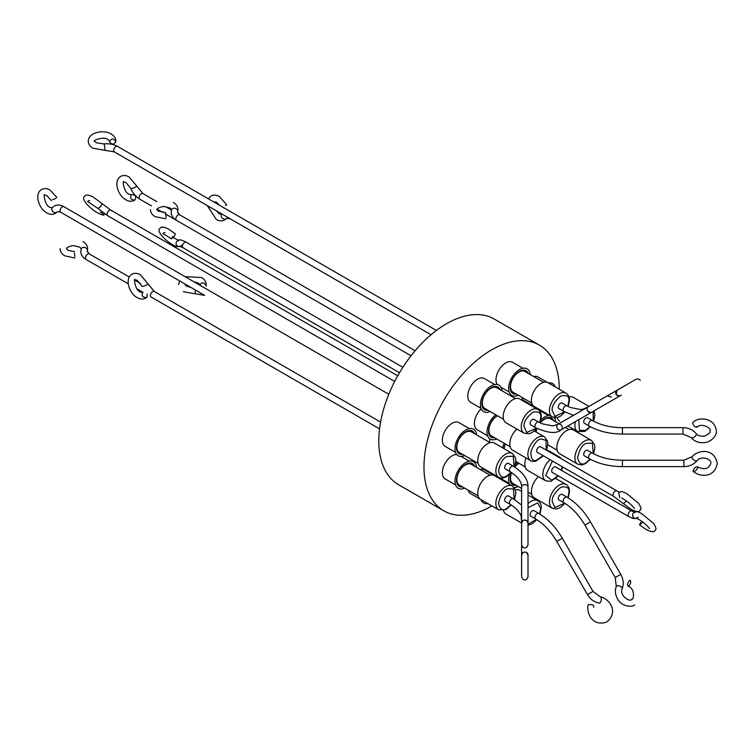 <?xml version="1.0" encoding="UTF-8"?>
<svg xmlns="http://www.w3.org/2000/svg" width="755" height="755" viewBox="0 0 755 755"><rect width="100%" height="100%" fill="white"/><g stroke="black" fill="none" stroke-linecap="round" stroke-linejoin="round"><path stroke-width="1.13" d="M115.826 141.704L115.826 141.704C113.703 144.979 111.58 144.894 109.456 141.44L109.456 141.44C111.58 138.165 113.703 138.25 115.826 141.704C113.703 144.979 111.58 144.894 109.456 141.44C111.58 138.165 113.703 138.25 115.826 141.704M589.306 413.589L620.034 395.856A3.199 2.605 -120 0 1 616.174 394.393A3.199 2.605 -120 0 1 616.844 390.316L607.199 395.884L616.844 390.316A3.199 2.605 -120 0 0 616.174 394.393A3.199 2.605 -120 0 0 620.034 395.856L589.306 413.589A3.199 2.605 -120 0 1 589.268 413.608A3.199 2.605 -120 0 0 589.306 413.589L620.034 395.856L589.306 413.589A3.199 2.605 -120 0 0 589.344 413.57A3.199 2.605 -120 0 1 589.306 413.589L589.306 413.589M55.813 198.357L52.397 199.792L55.813 198.357M505.312 468.93L510.125 471.715C521.601 479.019 521.705 485.135 521.62 487.202L521.62 522.687A3.199 2.605 0 0 1 524.819 520.072A3.199 2.605 0 0 1 528.009 522.687L528.009 487.202L528.009 522.687A3.199 2.605 0 0 0 524.819 520.072A3.199 2.605 0 0 0 521.62 522.687L521.62 487.202A3.199 2.605 0 0 1 524.819 484.597A3.199 2.605 0 0 1 528.009 487.202C528.311 479.689 523.413 472.677 513.315 466.175A3.199 1.84 -60 0 0 511.72 466.335A3.199 1.84 -60 0 1 513.315 466.175L508.502 463.4A3.199 1.84 120 0 0 506.907 463.561A3.199 1.84 120 0 0 504.821 466.373A3.199 1.84 120 0 0 505.312 468.93L510.125 471.715A3.199 1.84 -60 0 1 509.455 470.252A3.199 1.84 -60 0 1 511.72 466.335A3.199 1.84 -60 0 0 509.455 470.252A3.199 1.84 -60 0 0 510.125 471.715C521.601 479.019 521.705 485.135 521.62 487.202A3.199 2.605 0 0 1 524.819 484.597A3.199 2.605 0 0 1 528.009 487.202C528.311 479.689 523.413 472.677 513.315 466.175L508.502 463.4M561.116 429.869L591.391 412.39A3.199 2.605 -120 0 1 587.532 410.928A3.199 2.605 -120 0 1 588.192 406.86L557.917 424.338L588.192 406.86A3.199 2.605 -120 0 0 587.532 410.928A3.199 2.605 -120 0 0 591.391 412.39L561.116 429.869A3.199 2.605 -120 0 1 557.256 428.406A3.199 2.605 -120 0 1 557.917 424.338A3.199 2.605 -120 0 1 561.777 425.801A3.199 2.605 -120 0 1 561.116 429.869L561.116 429.869A3.199 2.605 -120 0 1 557.256 428.406A3.199 2.605 -120 0 1 557.917 424.338L557.917 424.338A3.199 2.605 -120 0 1 561.777 425.801A3.199 2.605 -120 0 1 561.116 429.869L591.391 412.39L561.116 429.869C556.567 433.965 548.054 433.228 535.559 427.651A3.199 1.84 -60 0 1 535.068 425.093A3.199 1.84 -60 0 1 537.154 422.281A3.199 1.84 -60 0 1 538.749 422.12L541.882 423.734L552.953 425.914L557.917 424.338L552.953 425.914L541.882 423.734L538.749 422.12A3.199 1.84 -60 0 0 537.154 422.281A3.199 1.84 -60 0 0 535.068 425.093A3.199 1.84 -60 0 0 535.559 427.651C548.054 433.228 556.567 433.965 561.116 429.869M206.115 285.626L206.115 285.626C204.001 282.106 201.887 281.945 199.773 285.154L199.773 285.154C201.887 281.945 204.001 282.106 206.115 285.626M628.755 586.191L628.094 586.295L628.755 586.191C626.971 585.446 627.254 583.521 629.595 580.397L630.255 580.284L629.595 580.397C631.378 581.133 631.095 583.068 628.755 586.191C626.971 585.446 627.254 583.521 629.595 580.397C631.378 581.133 631.095 583.068 628.755 586.191M74.858 256.653L74.405 252.982L74.858 256.653M588.419 604.67L588.003 605.17L588.419 604.67C592.279 604.302 594.072 605.114 593.798 607.124C594.072 605.114 592.279 604.302 588.419 604.67M146.527 297.536C142.421 297.47 141.223 295.715 142.94 292.279L142.94 292.279C141.223 295.715 142.421 297.47 146.527 297.536L146.527 297.536M147.197 293.931L146.895 297.262L147.197 293.931M521.62 533.596L521.62 554.708A3.199 2.605 0 0 1 524.819 552.103A3.199 2.605 0 0 1 528.009 554.708A3.199 2.605 0 0 0 524.819 552.103A3.199 2.605 0 0 0 521.62 554.708L521.62 533.596M626.348 500.924A3.199 1.114 -47.5 0 1 626.225 501.075A3.199 1.114 -47.5 0 1 622.818 503.198L631.406 509.587C636.559 511.994 639.419 512.183 639.995 510.153C641.627 509.785 641.165 507.502 638.607 503.292L626.876 493.676C622.932 491.769 620.761 491.146 620.365 491.788L618.685 492.864L619.827 497.781M134.881 200.009C130.823 199.896 129.69 198.103 131.464 194.62C135.513 194.733 136.655 196.526 134.881 200.009L134.399 200.33C131.606 201.689 128.775 201.519 125.906 199.801C118.12 195.875 113.005 180.926 120.602 176.425C123.244 175.047 126.076 175.226 129.096 176.944L136.721 186.013A3.199 0.538 156.9 0 1 135.673 186.938A3.199 0.538 156.9 0 1 132.625 188.278A3.199 0.538 156.9 0 1 130.841 188.523C132.908 193.223 135.881 196.762 139.751 199.141L151.481 205.907M130.841 188.523L125.906 182.484L123.792 181.955C122.442 178.85 123.386 192.289 129.096 194.271L131.464 194.62M225.585 205.568L226.679 204.747L219.46 196.564C216.44 194.837 213.608 194.658 210.956 196.036L208.304 198.782M166.006 217.487C165.732 212.901 165.458 211.683 165.185 213.825M89.637 200.405L87.533 201.415L97.48 208.135A3.199 1.114 132.5 0 0 100.887 206.021A3.199 1.114 132.5 0 0 101.793 203.425L93.195 197.036C88.288 194.592 85.428 194.394 84.617 196.46C80.483 198.442 89.675 208.663 97.735 212.948C101.68 214.845 103.85 215.477 104.237 214.835L100.415 211.985M172.621 236.598C170.639 239.656 171.159 239.533 174.169 236.23L175.443 233.965L168.563 229.067C163.646 226.623 160.787 226.424 159.975 228.491C155.841 230.473 165.034 240.694 173.093 244.979L176.557 246.611L180.52 246.517M693.043 470.818C694.647 467.298 696.252 466.156 697.865 467.392C696.261 470.912 694.657 472.054 693.043 470.818L693.269 471.441C700.055 477.198 714.777 478.009 717.25 463.41C714.277 447.639 698.12 449.801 692.071 456.69A3.199 1.548 -141.4 0 0 691.891 457.256A3.199 1.548 -141.4 0 0 694.072 460.229A3.199 1.548 -141.4 0 0 697.063 460.673C700.149 455.945 711.399 458.021 710.861 463.41C708.567 469.063 704.16 470.186 697.639 466.769L697.865 467.392M642.345 522.186C639.334 525.489 638.815 525.612 640.797 522.554L639.523 524.819L646.412 529.717C651.556 532.133 654.415 532.322 654.991 530.293C656.623 529.925 656.161 527.641 653.613 523.432L641.873 513.806C637.833 511.182 634.964 510.993 633.294 513.24L632.822 514.032A3.199 3.124 -156.5 0 0 636.644 518.326M455.558 484.937L445.205 478.963A13.741 7.928 -60 0 1 443.1 467.958A13.741 7.928 -60 0 1 452.075 455.85A13.741 7.928 -60 0 1 456.747 454.538M487.588 435.767L477.245 429.793A13.741 7.928 -60 0 1 481.209 408.87M480.992 408.323L470.648 402.349A13.741 7.928 -60 0 1 467.798 396.064A13.741 7.928 -60 0 1 473.8 382.238A13.741 7.928 -60 0 1 484.38 378.557L494.733 384.531M535.116 407.842A15.336 8.852 -60 0 1 534.625 406.737L524.272 400.763A13.741 7.928 -60 0 1 521.78 397.253M559.247 389.221A95.649 55.228 120 0 0 539.438 345.129L494.251 319.044A95.649 55.228 120 0 0 446.432 323.782A95.649 55.228 120 0 0 383.946 408.068A95.649 55.228 120 0 0 398.602 484.719L443.789 510.805A95.649 55.228 120 0 0 491.609 506.067A95.649 55.228 120 0 0 491.883 505.907M539.438 345.129A95.649 55.228 120 0 0 491.609 349.867A95.649 55.228 120 0 0 429.123 434.153A95.649 55.228 120 0 0 443.789 510.805M497.186 384.484A13.741 7.928 -60 0 1 495.997 379.784A13.741 7.928 -60 0 1 501.99 365.958A13.741 7.928 -60 0 1 512.579 362.277L522.922 368.251M455.558 452.387L445.205 446.413A13.741 7.928 -60 0 1 443.1 435.399A13.741 7.928 -60 0 1 452.075 423.291A13.741 7.928 -60 0 1 458.946 422.611L469.289 428.585M489.466 442.298A13.741 7.928 -60 0 1 490.099 439.061M480.095 469.45A13.741 7.928 -60 0 1 484.38 469.855L494.298 475.584M509.672 484.455A15.336 8.852 -60 0 1 508.615 479.68A15.336 8.852 -60 0 1 509.417 474.499M515.382 464.174A15.336 8.852 -60 0 1 517.345 462.362M464.665 488.126A15.336 8.852 -60 0 1 455.001 480.586A15.336 8.852 -60 0 1 465.835 462.485A15.336 8.852 -60 0 1 476.613 467.43M496.696 438.957A15.336 8.852 -60 0 1 487.022 432.096A15.336 8.852 -60 0 1 495.752 414.778M490.099 411.513A15.336 8.852 -60 0 1 480.425 404.652A15.336 8.852 -60 0 1 490.684 386.23A15.336 8.852 -60 0 1 502.047 390.826M541.439 410.663A15.336 8.852 -60 0 1 539.457 410.777M534.644 431.209A15.336 8.852 -60 0 1 534.851 430.444M540.816 420.11A15.336 8.852 -60 0 1 544.902 416.836A15.336 8.852 -60 0 1 549.565 415.363M518.298 395.243A15.336 8.852 -60 0 1 508.615 388.381A15.336 8.852 -60 0 1 518.874 369.95A15.336 8.852 -60 0 1 530.246 374.546M464.665 455.576A15.336 8.852 -60 0 1 455.001 448.026A15.336 8.852 -60 0 1 465.835 429.935A15.336 8.852 -60 0 1 476.613 434.88M502.613 447.828A15.336 8.852 -60 0 1 504.255 443.327M494.733 475.829A15.336 8.852 -60 0 1 495.941 475.697M500.65 477.99A15.336 8.852 -60 0 1 501.547 479.765M519.034 463.334A11.948 6.899 120 0 0 518.968 463.372A11.948 6.899 120 0 0 514.787 467.062M490.07 475.197L471.309 464.372A11.948 6.899 120 0 0 465.335 464.967A11.948 6.899 120 0 0 456.888 479.595A11.948 6.899 120 0 0 459.361 485.069L478.113 495.893M474.565 466.25A13.165 7.597 120 0 0 465.835 464.259A13.165 7.597 120 0 0 456.671 478.415A13.165 7.597 120 0 0 462.617 486.947M497.441 415.75A11.948 6.899 120 0 0 497.366 415.797A11.948 6.899 120 0 0 488.919 430.425A11.948 6.899 120 0 0 491.392 435.899L510.153 446.724M500.008 389.637A13.165 7.597 120 0 0 489.636 388.759A13.165 7.597 120 0 0 481.964 403.765A13.165 7.597 120 0 0 488.051 410.333M515.505 398.593L496.743 387.759A11.948 6.899 120 0 0 490.769 388.353A11.948 6.899 120 0 0 482.322 402.991A11.948 6.899 120 0 0 484.795 408.455L503.557 419.28M559.011 423.706L550.376 418.723A11.948 6.899 120 0 0 544.402 419.318A11.948 6.899 120 0 0 540.269 422.951M553.632 420.601A13.165 7.597 120 0 0 544.902 418.61A13.165 7.597 120 0 0 540.136 422.875M528.198 373.366A13.165 7.597 120 0 0 519.459 371.366A13.165 7.597 120 0 0 510.295 385.522A13.165 7.597 120 0 0 516.25 394.063M543.694 382.313L524.942 371.479A11.948 6.899 120 0 0 518.968 372.073A11.948 6.899 120 0 0 511.163 382.606A11.948 6.899 120 0 0 512.994 392.175L531.747 403.01M490.07 442.647L471.309 431.822A11.948 6.899 120 0 0 465.335 432.407A11.948 6.899 120 0 0 456.888 447.045A11.948 6.899 120 0 0 459.361 452.509L478.113 463.343M474.565 433.7A13.165 7.597 120 0 0 465.835 431.709A13.165 7.597 120 0 0 456.671 445.856A13.165 7.597 120 0 0 462.617 454.397M511.597 472.611A11.948 6.899 120 0 0 512.994 483.474L521.62 488.457M537.06 428.481A11.948 6.899 120 0 0 536.097 432.049M505.473 444.025A11.948 6.899 120 0 0 504.066 448.668M538.485 476.632A13.741 7.928 120 0 0 531.397 491.524A13.741 7.928 120 0 0 534.238 497.809L552.311 508.247A13.741 7.928 -60 0 1 549.47 501.962A13.741 7.928 -60 0 1 549.489 501.245A13.741 7.928 -60 0 1 555.746 487.843A13.741 7.928 -60 0 1 566.052 484.455L555.85 478.566M512.418 486.041L494.346 475.612A13.741 7.928 120 0 0 487.485 476.292A13.741 7.928 120 0 0 478.51 488.391A13.741 7.928 120 0 0 480.614 499.404L498.687 509.833A13.741 7.928 -60 0 1 496.582 498.828A13.741 7.928 -60 0 1 505.557 486.72A13.741 7.928 -60 0 1 506.161 486.399A13.741 7.928 -60 0 1 512.418 486.041L515.467 490.25L515.825 493.534L514.514 499.451M516.892 429.048A13.741 7.928 120 0 0 512.645 450.235L530.718 460.663A13.741 7.928 -60 0 1 528.613 449.659A13.741 7.928 -60 0 1 537.588 437.551A13.741 7.928 -60 0 1 540.165 436.466A13.741 7.928 -60 0 1 544.459 436.871L547.498 441.043L547.856 444.299L546.554 450.254M537.862 409.427L519.789 398.999A13.741 7.928 120 0 0 509.2 402.679A13.741 7.928 120 0 0 503.208 416.505A13.741 7.928 120 0 0 506.048 422.791L524.121 433.228A13.741 7.928 -60 0 1 521.28 426.934A13.741 7.928 -60 0 1 521.299 426.226A13.741 7.928 -60 0 1 527.556 412.825A13.741 7.928 -60 0 1 537.862 409.427C540.278 410.975 541.41 413.57 541.25 417.213L539.967 422.791M557.152 417.562A13.741 7.928 120 0 0 559.681 421.196M591.486 440.391L573.413 429.963A13.741 7.928 120 0 0 566.552 430.643A13.741 7.928 120 0 0 557.577 442.751A13.741 7.928 120 0 0 559.681 453.755L577.754 464.193A13.741 7.928 -60 0 1 575.65 453.179A13.741 7.928 -60 0 1 584.625 441.071A13.741 7.928 -60 0 1 591.486 440.391L594.544 444.62L594.883 447.932L593.6 453.755M566.052 393.157L547.979 382.719A13.741 7.928 120 0 0 541.109 383.398A13.741 7.928 120 0 0 532.133 395.507A13.741 7.928 120 0 0 534.238 406.511L552.311 416.949A13.741 7.928 -60 0 1 549.47 410.663A13.741 7.928 -60 0 1 559.181 393.836A13.741 7.928 -60 0 1 566.052 393.157C568.421 394.837 569.563 397.196 569.459 400.225L568.156 406.511M512.418 453.491L494.346 443.053A13.741 7.928 120 0 0 487.485 443.732A13.741 7.928 120 0 0 478.51 455.841A13.741 7.928 120 0 0 480.614 466.845L498.687 477.283A13.741 7.928 -60 0 1 496.582 466.279A13.741 7.928 -60 0 1 505.557 454.17A13.741 7.928 -60 0 1 512.418 453.491L515.476 457.719L515.825 461.031L514.514 466.892M526.018 457.955A13.741 7.928 120 0 0 527.651 470.374L545.714 480.803A13.741 7.928 -60 0 1 549.98 459.606M503.519 510.455A13.741 7.928 120 0 0 506.048 514.089L521.62 523.083M562.135 494.365L566.948 497.139L562.135 494.365A3.199 1.84 120 0 0 560.54 494.525A3.199 1.84 120 0 0 558.455 497.337A3.199 1.84 120 0 0 558.945 499.895L563.749 502.679A3.199 1.84 -60 0 1 563.258 500.112A3.199 1.84 -60 0 1 565.344 497.3A3.199 1.84 -60 0 1 566.948 497.139C576.159 502.632 584.011 510.89 590.476 521.922L620.752 574.347L619.581 575.027L620.752 574.347C623.413 579.16 623.904 583.964 622.214 588.749C623.904 583.964 623.413 579.16 620.752 574.347L590.476 521.922L589.306 522.592L590.476 521.922C584.011 510.89 576.159 502.632 566.948 497.139A3.199 1.84 -60 0 0 565.344 497.3A3.199 1.84 -60 0 0 563.258 500.112A3.199 1.84 -60 0 0 563.749 502.679C571.884 507.502 578.953 514.976 584.946 525.112L589.306 522.592L584.946 525.112L615.212 577.547L619.581 575.027L615.212 577.547L616.259 586.418A3.199 1.548 21.4 0 1 616.665 585.974A3.199 1.548 21.4 0 1 620.336 586.38A3.199 1.548 21.4 0 1 622.214 588.749A3.199 1.548 21.4 0 0 620.336 586.38A3.199 1.548 21.4 0 0 616.665 585.974A3.199 1.548 21.4 0 0 616.259 586.418C614.759 590.674 615.24 594.921 617.694 599.149C621.818 606.822 632.331 607.445 634.672 604.859C632.331 607.445 621.818 606.822 617.694 599.149C615.24 594.921 614.759 590.674 616.259 586.418L615.212 577.547L584.946 525.112C578.953 514.976 571.884 507.502 563.749 502.679L558.945 499.895M508.502 495.959L513.315 498.734L521.62 505.142L513.315 498.734L508.502 495.959A3.199 1.84 120 0 0 506.907 496.11A3.199 1.84 120 0 0 504.821 498.932A3.199 1.84 120 0 0 505.312 501.49L510.125 504.265A3.199 1.84 -60 0 1 509.455 502.802A3.199 1.84 -60 0 1 511.72 498.895A3.199 1.84 -60 0 1 513.315 498.734A3.199 1.84 -60 0 0 511.72 498.895A3.199 1.84 -60 0 0 509.455 502.802A3.199 1.84 -60 0 0 510.125 504.265C521.601 511.579 521.705 517.694 521.62 519.761L521.62 519.761C521.705 517.694 521.601 511.579 510.125 504.265L505.312 501.49M616.892 490.863L540.542 446.781A3.199 1.84 120 0 0 538.938 446.941A3.199 1.84 120 0 0 536.852 449.763A3.199 1.84 120 0 0 537.343 452.32L613.692 496.403A3.199 1.84 -60 0 1 614.126 492.071A3.199 1.84 -60 0 1 615.297 491.024A3.199 1.84 -60 0 1 616.892 490.863L619.242 492.326M533.945 419.346L538.749 422.12L533.945 419.346A3.199 1.84 120 0 0 532.351 419.497A3.199 1.84 120 0 0 530.255 422.319A3.199 1.84 120 0 0 530.746 424.876L535.559 427.651L530.746 424.876M592.382 420.526L587.569 417.751A3.199 1.84 120 0 0 585.974 417.911A3.199 1.84 120 0 0 583.889 420.724A3.199 1.84 120 0 0 584.379 423.281L589.183 426.065A3.199 1.84 -60 0 1 588.523 424.603A3.199 1.84 -60 0 1 590.788 420.686A3.199 1.84 -60 0 1 592.382 420.526C600.631 425.169 610.635 427.547 622.413 427.66L682.954 427.66C688.456 427.764 692.854 429.746 696.148 433.596C697.394 435.559 700.159 436.399 704.453 436.135C709.115 433.936 710.946 432.171 709.955 430.86C712.135 429.019 702.131 422.054 696.969 427.283M592.382 453.085L587.569 450.31A3.199 1.84 120 0 0 585.974 450.461A3.199 1.84 120 0 0 583.889 453.283A3.199 1.84 120 0 0 584.379 455.841L589.183 458.615A3.199 1.84 -60 0 1 588.523 457.152A3.199 1.84 -60 0 1 590.788 453.245A3.199 1.84 -60 0 1 592.382 453.085C600.631 457.719 610.635 460.097 622.413 460.22L683.86 460.22L692.071 456.69M562.135 403.066L566.948 405.841L562.135 403.066A3.199 1.84 120 0 0 560.54 403.227A3.199 1.84 120 0 0 558.455 406.039A3.199 1.84 120 0 0 558.945 408.597L563.749 411.381A3.199 1.84 -60 0 1 563.258 408.814A3.199 1.84 -60 0 1 565.344 406.001A3.199 1.84 -60 0 1 566.948 405.841L570.082 407.455L581.142 409.635L586.116 408.059L581.142 409.635L570.082 407.455L566.948 405.841A3.199 1.84 -60 0 0 565.344 406.001A3.199 1.84 -60 0 0 563.258 408.814A3.199 1.84 -60 0 0 563.749 411.381L573.451 415.363L563.749 411.381L558.945 408.597M631.888 511.003L555.538 466.92A3.199 1.84 120 0 0 553.943 467.081A3.199 1.84 120 0 0 551.858 469.893A3.199 1.84 120 0 0 552.349 472.46L628.698 516.533A3.199 1.84 -60 0 1 629.132 512.211A3.199 1.84 -60 0 1 630.293 511.163A3.199 1.84 -60 0 1 631.888 511.003L635.097 512.466M530.746 516.175L535.559 518.949A3.199 1.84 -60 0 1 535.068 516.392A3.199 1.84 -60 0 1 537.154 513.579A3.199 1.84 -60 0 1 538.749 513.419L533.945 510.644A3.199 1.84 120 0 0 532.351 510.805A3.199 1.84 120 0 0 530.255 513.617A3.199 1.84 120 0 0 530.746 516.175L535.559 518.949A3.199 1.84 -60 0 1 535.068 516.392A3.199 1.84 -60 0 1 537.154 513.579A3.199 1.84 -60 0 1 538.749 513.419C547.97 518.912 555.812 527.169 562.286 538.192L593.015 591.41L600.178 596.752A3.199 1.548 -81.4 0 1 601.282 599.564A3.199 1.548 -81.4 0 1 599.8 602.943A3.199 1.548 -81.4 0 0 601.282 599.564A3.199 1.548 -81.4 0 0 600.178 596.752C609.162 598.545 619.109 611.465 606.935 621.922C593.062 627.075 586.409 613.928 588.003 605.17C586.409 613.928 593.062 627.075 606.935 621.922L606.935 621.922C619.109 611.465 609.162 598.545 600.178 596.752L593.015 591.41L591.845 592.09L593.015 591.41L562.286 538.192L561.116 538.872L562.286 538.192M622.413 427.66L622.413 434.05L682.954 434.05L691.155 437.589C694.1 441.014 698.016 442.723 702.905 442.713C711.616 442.977 717.401 434.182 716.344 430.86C714.9 417.44 698.29 416.609 692.854 422.404L692.618 423.026C694.147 426.613 695.676 427.821 697.205 426.65M521.62 491.354L519.789 490.297A13.741 7.928 120 0 0 515.372 489.919M588.994 406.398L573.413 397.404A13.741 7.928 120 0 0 569.006 397.036M505.359 443.959A13.165 7.597 120 0 0 503.849 448.536M536.928 428.415A13.165 7.597 120 0 0 535.88 431.917M497.111 415.561A13.165 7.597 120 0 0 488.645 429.708A13.165 7.597 120 0 0 494.648 437.777M518.704 463.145A13.165 7.597 120 0 0 514.655 466.986M511.465 472.526A13.165 7.597 120 0 0 516.25 485.361M487.805 503.557A15.336 8.852 -60 0 1 480.992 499.621L470.648 493.647A13.741 7.928 -60 0 1 468.147 490.146M554.274 417.657A15.336 8.852 -60 0 1 555.68 421.781M548.356 382.936A15.336 8.852 -60 0 1 555.17 386.871M518.298 486.541A15.336 8.852 -60 0 1 514.023 487.39M514.58 488.164A95.649 55.228 120 0 0 515.363 487.371M554.934 418.827A95.649 55.228 120 0 0 555.227 417.751M533.728 376.556A13.741 7.928 -60 0 1 538.013 376.962L547.932 382.691M431.011 334.739L114.316 151.897L92.969 148.235C89.958 146.47 88.382 144.101 88.259 141.138C88.382 144.101 89.958 146.47 92.969 148.235L104.634 150.302A3.199 0.538 83.1 0 0 104.898 148.933A3.199 0.538 83.1 0 1 104.634 150.302L114.316 151.897A3.199 1.84 120 0 1 113.656 150.434A3.199 1.84 120 0 1 115.911 146.517A3.199 1.84 120 0 1 117.506 146.366C113.524 144.196 108.965 143.393 103.86 143.95A3.199 0.538 83.1 0 1 104.539 145.621A3.199 0.538 83.1 0 1 104.898 148.933A3.199 0.538 83.1 0 0 104.539 145.621A3.199 0.538 83.1 0 0 103.86 143.95L96.159 142.695L94.649 141.138L96.159 142.695L103.86 143.95C108.965 143.393 113.524 144.196 117.506 146.366A3.199 1.84 120 0 0 115.911 146.517A3.199 1.84 120 0 0 113.656 150.434A3.199 1.84 120 0 0 114.316 151.897L230.115 218.752A3.199 1.84 120 0 1 230.086 218.742M62.278 206.851A3.199 1.84 120 0 0 60.192 209.673A3.199 1.84 120 0 0 60.683 212.23L204.671 295.365A3.199 1.84 120 0 0 204.671 295.365A3.199 1.84 120 0 0 204.671 295.365L60.683 212.23A3.199 1.84 120 0 1 60.192 209.673A3.199 1.84 120 0 1 62.278 206.851A3.199 1.84 120 0 1 63.882 206.7A3.199 1.84 120 0 0 62.278 206.851M52.265 207.776A3.199 2.548 40 0 0 52.746 211.476A3.199 2.548 40 0 0 56.606 212.344A3.199 2.548 40 0 0 57.163 211.881L55.332 213.42C52.567 214.788 49.736 214.609 46.838 212.891C49.736 214.609 52.567 214.788 55.332 213.42L57.163 211.881A3.199 2.548 40 0 1 56.606 212.344A3.199 2.548 40 0 1 52.746 211.476A3.199 2.548 40 0 1 52.265 207.776L54.294 206.068C57.191 204.52 60.381 204.728 63.882 206.7L388.797 394.289L63.882 206.7C60.381 204.728 57.191 204.52 54.294 206.068L52.142 207.889L50.028 207.361L52.265 207.776M411.031 355.765L176.481 220.347C173.008 218.261 171.225 215.6 171.14 212.363L171.64 209.579L170.13 208.021L164.609 206.653C163.014 205.87 156.351 208.493 156.823 209.579C156.351 208.493 163.014 205.87 164.609 206.653L170.13 208.021L171.612 209.748A3.199 2.548 -160 0 1 175.047 208.314A3.199 2.548 -160 0 1 177.736 211.221A3.199 2.548 -160 0 0 175.047 208.314A3.199 2.548 -160 0 0 171.612 209.748L171.14 212.363C171.225 215.6 173.008 218.261 176.481 220.347A3.199 1.84 120 0 1 175.821 218.884A3.199 1.84 120 0 1 178.076 214.967A3.199 1.84 120 0 1 179.681 214.807L177.614 211.938A3.199 2.548 -160 0 0 177.736 211.221A3.199 2.548 -160 0 1 177.614 211.938L178.029 209.579C177.831 206.502 176.264 204.133 173.329 202.482C176.264 204.133 177.831 206.502 178.029 209.579L177.529 212.363L179.681 214.807A3.199 1.84 120 0 0 178.076 214.967A3.199 1.84 120 0 0 175.821 218.884A3.199 1.84 120 0 0 176.481 220.347L165.779 214.165M195.035 289.797A3.199 0.538 83.1 0 1 195.262 292.402A3.199 0.538 83.1 0 1 194.988 293.77L204.671 295.365L194.988 293.77A3.199 0.538 83.1 0 0 195.262 292.402A3.199 0.538 83.1 0 0 195.035 289.797M85.457 258.012A3.199 1.84 120 0 0 86.117 259.475L128.227 283.786L86.117 259.475C82.644 257.398 80.87 254.737 80.776 251.49L81.247 248.876L80.776 251.49C80.87 254.737 82.644 257.398 86.117 259.475A3.199 1.84 120 0 1 85.457 258.012A3.199 1.84 120 0 1 87.722 254.095A3.199 1.84 120 0 0 85.457 258.012M556.756 541.392L561.116 538.872L556.756 541.392L587.475 594.61L591.845 592.09L587.475 594.61C590.316 599.319 594.232 602.141 599.215 603.075A3.199 1.548 -81.4 0 0 599.8 602.943A3.199 1.548 -81.4 0 1 599.215 603.075C594.232 602.141 590.316 599.319 587.475 594.61L556.756 541.392C550.763 531.256 543.694 523.772 535.559 518.949C543.694 523.772 550.763 531.256 556.756 541.392M87.25 251.066A3.199 2.548 -160 0 0 87.372 250.349A3.199 2.548 -160 0 0 84.692 247.442A3.199 2.548 -160 0 0 81.247 248.876A3.199 2.548 -160 0 1 84.692 247.442A3.199 2.548 -160 0 1 87.372 250.349A3.199 2.548 -160 0 1 87.25 251.066L89.317 253.935A3.199 1.84 120 0 0 87.722 254.095A3.199 1.84 120 0 1 89.317 253.935L129.237 276.991L89.317 253.935L87.174 251.49L87.674 248.706L87.25 251.066M152.642 291.581A3.199 1.84 120 0 0 150.556 294.393A3.199 1.84 120 0 0 151.047 296.951L379.548 428.878L151.047 296.951A3.199 1.84 120 0 1 150.556 294.393A3.199 1.84 120 0 1 152.642 291.581A3.199 1.84 120 0 1 154.237 291.421A3.199 1.84 120 0 0 152.642 291.581M148.018 283.833A3.199 0.538 156.9 0 1 146.97 284.758A3.199 0.538 156.9 0 1 143.922 286.098A3.199 0.538 156.9 0 1 142.138 286.343A3.199 0.538 156.9 0 0 143.922 286.098A3.199 0.538 156.9 0 0 146.97 284.758A3.199 0.538 156.9 0 0 148.018 283.833L154.237 291.421L380.577 422.092L154.237 291.421L140.392 274.763L148.018 283.833M564.627 503.198L554.897 507.511L552.198 501.348C551.971 496.894 554.925 492.175 561.059 487.202C566.996 486.078 569.6 487.975 568.883 492.911L567.826 497.658M510.993 504.784L506.388 508.653C502.415 511.21 499.81 509.304 498.564 502.943C500.565 494.931 503.519 490.222 507.426 488.787L513.438 488.929L514.193 499.253M543.034 455.605L536.72 460.135C532.785 461.73 530.841 458.898 530.888 451.641C534.049 443.581 537.475 439.353 541.165 438.966L546.035 440.344L546.233 450.074M536.446 428.151L526.716 432.492L524.008 426.33C523.772 421.866 526.726 417.156 532.87 412.173C538.796 411.05 541.41 412.957 540.684 417.892L539.636 422.611M593.128 411.39L593.27 421.026M590.08 426.566L585.455 430.454L579.368 430.246L578.83 419.638M583.672 409.125A13.741 7.928 -60 0 1 584.625 408.521A13.741 7.928 -60 0 1 585.219 408.191A13.741 7.928 -60 0 1 587.192 407.436M590.08 459.115L585.974 462.721C582.02 465.552 579.236 463.947 577.613 457.898C579.236 449.98 582.02 445.157 585.974 443.421L592.326 443.128L593.27 453.576M564.636 411.871L555.114 416.307L552.179 410.663C551.707 406.369 554.491 401.547 560.54 396.177C566.59 394.563 569.374 396.167 568.902 401.009L567.835 406.341M510.993 472.234L506.907 475.82C502.962 478.651 500.169 477.037 498.555 470.997C500.169 463.079 502.962 458.247 506.907 456.52L513.268 456.228L514.193 466.694M562.173 466.647L561.229 470.205M558.039 475.744L551.726 480.274L545.62 475.433L552.462 461.05M557.143 456.369A13.741 7.928 -60 0 1 559.455 457.011L561.427 458.842M528.009 507.653L537.673 502.896L540.703 508.587L539.627 513.938M536.428 519.468L528.009 524.168M521.62 521.007A13.741 7.928 -60 0 1 521.28 518.232A13.741 7.928 -60 0 1 521.327 517.109M567.902 425.952L577.754 431.634A13.741 7.928 -60 0 1 575.376 421.639M528.009 503.67A13.741 7.928 -60 0 1 530.991 501.405A13.741 7.928 -60 0 1 537.862 500.725C540.231 502.415 541.363 504.774 541.269 507.804L539.948 514.136M136.721 186.013L142.94 193.601A3.199 1.84 120 0 0 141.345 193.761A3.199 1.84 120 0 0 139.26 196.574A3.199 1.84 120 0 0 139.751 199.141M101.793 203.425L110.909 210.22A3.199 1.84 120 0 0 109.315 210.381A3.199 1.84 120 0 0 108.154 211.419A3.199 1.84 120 0 0 107.72 215.751L394.695 381.435M176.689 241.534A3.199 3.124 23.5 0 0 176.293 242.213L176.774 241.402C178.69 240.486 178.152 237.985 186.277 242.251A3.199 1.84 120 0 0 184.673 242.412A3.199 1.84 120 0 0 183.512 243.459A3.199 1.84 120 0 0 183.078 247.782L399.499 372.734M589.183 458.615C598.555 463.853 609.625 466.514 622.413 466.609L622.413 460.22M682.954 434.05L682.954 427.66M221.932 214.024L221.696 214.297A3.199 2.548 40 0 0 222.168 217.997A3.199 2.548 40 0 0 226.038 218.865A3.199 2.548 40 0 0 226.585 218.403L224.763 219.941C221.998 221.309 219.167 221.13 216.26 219.412L207.295 205.577M176.293 242.213A3.199 3.124 23.5 0 0 180.322 246.441M622.413 466.609L683.86 466.609L683.86 460.22M691.155 437.589A3.199 1.548 -38.6 0 0 694.147 437.145A3.199 1.548 -38.6 0 0 696.327 434.163A3.199 1.548 -38.6 0 0 696.148 433.596M94.649 141.138C91.279 141.515 103.397 135.617 107.965 139.571L109.475 141.176L107.965 139.571C103.397 135.617 91.279 141.515 94.649 141.138M115.864 141.138L115.808 141.968L115.864 141.138C115.638 138.023 114.071 135.655 111.155 134.041C103.869 129.265 88.363 132.314 88.259 141.138C88.363 132.314 103.869 129.265 111.155 134.041C114.071 135.655 115.638 138.023 115.864 141.138M617.448 389.967L636.04 379.246C638.343 378.765 639.721 379.199 640.183 380.529C639.721 379.199 638.343 378.765 636.04 379.246L616.939 390.335L616.278 394.327C618.694 397.045 621.771 395.139 621.29 395.129L620.648 395.497M607.199 395.884L616.844 390.316L607.199 395.884M117.506 146.366L436.371 330.454L117.506 146.366M44.724 195.045C43.375 191.94 44.319 205.388 50.028 207.361C44.319 205.388 43.375 191.94 44.724 195.045L46.838 195.573L51.274 200.556L46.838 195.573L44.724 195.045M41.534 189.514C44.177 188.137 47.018 188.316 50.028 190.043L56.936 197.593L50.028 190.043C47.018 188.316 44.177 188.137 41.534 189.514C33.937 194.016 39.052 208.965 46.838 212.891C39.052 208.965 33.937 194.016 41.534 189.514M521.62 523.385C522.479 520.846 523.545 519.78 524.819 520.186C526.093 519.78 527.16 520.846 528.009 523.385L528.009 544.6C527.16 547.139 526.093 548.206 524.819 547.79C523.545 548.206 522.479 547.139 521.62 544.6L521.62 523.385C522.479 520.846 523.545 519.78 524.819 520.186C526.358 520.025 527.424 521.092 528.009 523.385L528.009 544.6C527.16 547.139 526.093 548.206 524.819 547.79C523.545 548.206 522.479 547.139 521.62 544.6L521.62 523.687M57.493 211.598L60.683 212.23L57.493 211.598M156.823 209.579L158.323 211.145L165.354 212.466L158.323 211.145L156.823 209.579M150.424 209.579C150.566 212.561 152.132 214.93 155.134 216.676L165.826 218.837L155.134 216.676C152.132 214.93 150.566 212.561 150.424 209.579M607.162 395.903L588.796 406.511L607.228 395.865L611.531 397.073L607.162 395.903M179.681 214.807L415.108 350.735L179.681 214.807M587.626 410.871C590.004 412.579 591.514 412.938 592.156 411.947L592.156 411.947C591.514 412.938 590.004 412.579 587.626 410.871M185.013 284.597L186.523 286.164L190.987 287.466L186.523 286.164L185.013 284.597M193.856 281.738L198.329 283.04L199.839 284.597L198.329 283.04L193.856 281.738M206.228 284.597L206.058 286.088L206.228 284.597C206.002 281.492 204.435 279.133 201.519 277.51L185.06 276.66L201.519 277.51C204.435 279.133 206.002 281.492 206.228 284.597M178.624 284.597L179.671 280.926L178.624 284.597M631.482 599.328C634.162 600.301 635.2 588.154 628.094 586.295C635.2 588.154 634.162 600.301 631.482 599.328C630.897 602.66 618.883 595.837 622.214 588.749C618.883 595.837 630.897 602.66 631.482 599.328M183.323 291.694L194.988 293.77L183.323 291.694M66.459 248.706L67.969 250.273L74.5 251.623L67.969 250.273L66.459 248.706C65.987 247.621 72.659 244.998 74.245 245.781L79.775 247.149L81.247 248.876L79.775 247.149L74.245 245.781C72.659 244.998 65.987 247.621 66.459 248.706M60.07 248.706C60.202 251.689 61.768 254.057 64.77 255.803L74.764 258.012L64.77 255.803C61.768 254.057 60.202 251.689 60.07 248.706M137.032 288.863L142.95 292.279L137.032 288.863M134.777 280.19L140.553 283.521L134.777 280.19M82.965 241.609C85.9 243.27 87.476 245.63 87.674 248.706C87.476 245.63 85.9 243.27 82.965 241.609M135.088 279.775L137.193 280.303L142.138 286.343L137.193 280.303L135.088 279.775C133.739 276.67 134.683 290.109 140.392 292.091L142.572 292.562L140.392 292.091C134.683 290.109 133.739 276.67 135.088 279.775M131.889 274.244C124.301 278.746 129.416 293.695 137.193 297.621C140.053 299.329 142.884 299.509 145.696 298.149L146.895 297.262L145.696 298.149C142.884 299.509 140.053 299.329 137.193 297.621C129.416 293.695 124.301 278.746 131.889 274.244C134.541 272.866 137.372 273.036 140.392 274.763C137.372 273.036 134.541 272.866 131.889 274.244M524.819 552.216C523.545 551.801 522.479 552.868 521.62 555.416L521.62 576.622C522.479 579.17 523.545 580.236 524.819 579.821C526.093 580.236 527.16 579.17 528.009 576.622L528.009 555.416C527.16 552.868 526.093 551.801 524.819 552.216C523.545 551.801 522.479 552.868 521.62 555.416L521.62 576.622C522.479 579.17 523.545 580.236 524.819 579.821C526.093 580.236 527.16 579.17 528.009 576.622L528.009 555.416C527.16 552.868 526.093 551.801 524.819 552.216M552.311 508.247L556.35 509.002L560.455 507.473L564.938 503.387M568.147 497.856L569.44 492.232C569.6 488.598 568.468 486.003 566.052 484.455M498.687 509.833L505.897 509.587L511.314 504.982M530.718 460.663C530.869 461.267 532.586 461.447 535.852 461.211L543.364 455.793M577.754 431.634L584.965 431.379L590.41 426.745M593.6 421.205L594.893 415.335L594.1 410.824M577.754 464.193L581.756 464.948L585.578 463.598L590.41 459.295M498.687 477.283C501.009 477.707 500.065 479.387 506.511 476.698L511.314 472.432M545.714 480.803L550.848 481.35L558.36 475.933M561.55 470.393L562.588 466.892M528.009 525.291L532.266 523.753L536.748 519.666M634.483 508.492C632.029 505.208 628.424 502.113 623.677 499.206L621.837 498.007M219.62 205.313L216.26 202.095L213.844 201.981M216.1 210.664L219.46 213.882L221.696 214.297M173.169 237.41L178.756 240.6M164.996 232.446L162.891 233.446L171.347 238.863M638.315 517.184L636.21 518.194L638.683 519.346C643.43 522.252 647.026 525.348 649.489 528.632M531.747 494.308L528.009 492.147M569.128 429.557L565.401 427.396M622.818 503.198L613.692 496.403M622.413 434.05C609.625 433.965 598.555 431.303 589.183 426.065M157.021 209.107L162.797 212.438M226.585 218.403L230.115 218.752M181.795 245.347L179.879 246.319L183.078 247.782M617.043 390.241L615.853 392.836L616.278 394.327M683.86 466.609C689.362 466.505 693.76 464.533 697.063 460.673M97.48 208.135L107.72 215.751M628.698 516.533L632.954 518.515L636.899 518.43M186.277 242.251L402.859 367.298M110.909 210.22L397.725 375.811M142.94 193.601L156.861 201.642M165.666 206.719L171.489 210.088M533.945 510.644L538.749 513.419M564.966 412.051L560.578 416.099L557.52 417.477L552.311 416.949M536.777 428.33L532.388 432.379L529.331 433.748L524.121 433.228M528.009 495.044L537.862 500.725M546.771 449.687L559.455 457.011M534.257 430.982L544.459 436.871M515.797 461.465L525.15 466.864M557.181 450.244L547.828 444.846M501.056 387.353L509.181 392.043M540.231 410.795L548.356 415.495M461.163 456.445L469.289 461.145M501.056 478.651L509.181 483.342"/></g></svg>
